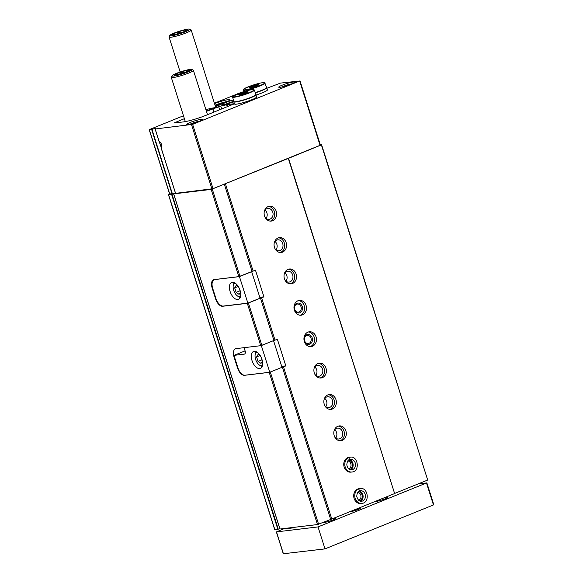 <?xml version="1.0" encoding="UTF-8"?>
<svg xmlns="http://www.w3.org/2000/svg" width="583" height="583" viewBox="0 0 583 583"><rect width="100%" height="100%" fill="white"/><g stroke="black" fill="none" stroke-linecap="round" stroke-linejoin="round"><path stroke-width="0.87" d="M225.861 104.175A5.866 0.714 162.4 0 1 233.681 101.442M233.491 101.916L228.026 103.65M189.818 124.332A5.866 0.714 162.4 0 1 194.562 122.445A5.866 0.714 162.4 0 1 199.524 121.249M197.448 122.066L191.982 123.8M282.041 86.962A5.866 0.714 162.4 0 1 286.785 85.082A5.866 0.714 162.4 0 1 291.748 83.886M289.671 84.703L284.205 86.437M161.068 147.608L161.287 146.792M175.396 192.929A3.316 0.401 -17.6 0 0 172.349 193.702L169.719 193.942M266.854 88.266L280.525 83.092L299.655 80.993L192.63 124.361L155.158 128.981A3.316 0.401 -17.6 0 0 155.53 128.646A3.316 0.401 -17.6 0 0 151.944 129.368L172.349 193.702M161.79 146.406A2.689 1.436 67.9 0 1 161.243 147.054A2.689 1.436 67.9 0 1 161.141 147.084L159.21 141.735M159.188 141.654L155.18 129.018L159.181 141.654A3.316 1.771 67.9 0 1 159.815 141.96A3.316 1.771 67.9 0 1 161.746 146.719A3.316 1.771 67.9 0 1 161.127 147.761L175.585 193.352L213.035 188.695L320.067 145.327L320.402 145.131L299.997 80.797M225.359 102.419A6.632 0.809 -17.6 0 0 215.229 105.763M215.477 106.543A6.632 0.809 -17.6 0 0 216.388 106.412L227.057 101.661A10.035 1.224 -17.6 0 0 229.877 99.824A10.035 1.224 -17.6 0 0 224.411 100.414A10.035 1.224 -17.6 0 0 214.551 103.628M216.023 298.802L215.637 298.955L212.154 287.973A8.293 4.438 -112.1 0 1 213.56 279.745A8.293 4.438 -112.1 0 1 214.18 279.592L238.841 276.641L255.463 270.169L263.924 296.842L259.799 297.337M184.388 118.67L174.04 122.977L183.266 121.934A16.586 2.019 -17.6 0 0 205.289 115.594L233.47 104.175L233.87 103.752L226.605 104.7L227.246 106.696M238.841 276.641L211.17 189.402L288.315 158.401L321.379 144.876L320.307 144.817M169.58 193.942L168.531 194.489L211.17 189.402M279.971 529L317.487 524.562L269.208 372.362L244.547 375.306A8.293 4.438 -112.1 0 1 237.543 367.997L234.06 357.015A8.293 4.438 -112.1 0 1 235.459 348.787A8.293 4.438 -112.1 0 1 236.086 348.627L260.739 345.683L247.301 303.32L222.648 306.264A8.293 4.438 -112.1 0 1 215.637 298.955M239.941 276.327L212.27 189.081M260.739 345.683L261.847 345.369L248.402 303L247.301 303.32M252.024 271.43L224.346 184.192M261.847 345.369L273.923 340.472L260.484 298.11L248.402 303M253.124 271.117L225.446 183.871M273.923 340.472L275.023 340.159L261.585 297.789L260.484 298.11M272.611 220.717A7.462 6.238 83.2 0 0 276.429 212.095A7.462 6.238 83.2 0 0 269.484 206.251A7.462 6.238 83.2 0 0 264.172 214.398A7.462 6.238 83.2 0 0 271.255 221.066A7.462 6.238 83.2 0 0 272.611 220.717M282.566 252.104A7.462 6.238 83.2 0 0 286.384 243.475A7.462 6.238 83.2 0 0 279.439 237.631A7.462 6.238 83.2 0 0 274.127 245.778A7.462 6.238 83.2 0 0 281.21 252.454A7.462 6.238 83.2 0 0 282.566 252.104M292.52 283.484A7.462 6.238 83.2 0 0 296.339 274.863A7.462 6.238 83.2 0 0 289.394 269.011A7.462 6.238 83.2 0 0 284.081 277.165A7.462 6.238 83.2 0 0 291.165 283.834A7.462 6.238 83.2 0 0 292.52 283.484M302.475 314.864A7.462 6.238 83.2 0 0 306.294 306.243A7.462 6.238 83.2 0 0 299.349 300.398A7.462 6.238 83.2 0 0 294.036 308.545A7.462 6.238 83.2 0 0 301.12 315.214A7.462 6.238 83.2 0 0 302.475 314.864M312.43 346.251A7.462 6.238 83.2 0 0 316.248 337.623A7.462 6.238 83.2 0 0 309.303 331.778A7.462 6.238 83.2 0 0 303.998 339.925A7.462 6.238 83.2 0 0 311.074 346.601A7.462 6.238 83.2 0 0 312.43 346.251M322.384 377.631A7.462 6.238 83.2 0 0 326.203 369.01A7.462 6.238 83.2 0 0 319.258 363.158A7.462 6.238 83.2 0 0 313.953 371.313A7.462 6.238 83.2 0 0 321.029 377.981A7.462 6.238 83.2 0 0 322.384 377.631M332.339 409.011A7.462 6.238 83.2 0 0 336.158 400.39A7.462 6.238 83.2 0 0 329.213 394.545A7.462 6.238 83.2 0 0 323.908 402.693A7.462 6.238 83.2 0 0 330.984 409.361A7.462 6.238 83.2 0 0 332.339 409.011M342.294 440.398A7.462 6.238 83.2 0 0 346.113 431.77A7.462 6.238 83.2 0 0 339.175 425.925A7.462 6.238 83.2 0 0 333.862 434.073A7.462 6.238 83.2 0 0 340.938 440.748A7.462 6.238 83.2 0 0 342.294 440.398M350.164 457.181L349.13 457.305A7.462 6.238 83.2 0 0 343.817 465.46A7.462 6.238 83.2 0 0 350.9 472.128L351.935 472.004C360.316 471.509 358.1 455.447 350.164 457.181A7.462 6.238 83.2 0 0 348.882 457.502L349.472 459.564L350.419 459.324A5.305 4.438 83.2 0 0 349.611 459.513M360.119 488.569L359.084 488.692A7.462 6.238 83.2 0 0 353.772 496.84A7.462 6.238 83.2 0 0 360.855 503.508L361.89 503.384C370.271 502.889 368.055 486.827 360.119 488.569A7.462 6.238 83.2 0 0 358.837 488.889L359.427 490.952L360.374 490.704A5.305 4.438 83.2 0 0 359.565 490.893M263.924 296.842L261.585 297.789M317.487 524.562L331.771 519.038L283.484 366.831L285.823 365.884L277.362 339.211L275.023 340.159M331.771 519.038L394.633 493.561L288.315 158.401M285.823 365.884L281.706 366.379M318.588 524.248L270.308 372.041L282.383 367.152L330.67 519.351M283.484 366.831L282.383 367.152M214.26 107.804A11.609 1.414 -17.6 0 0 205.908 109.721M235.248 94.781L214.42 103.22M183.463 115.762L149.547 129.506L151.944 129.368M206.411 111.309A15.756 1.917 -17.6 0 0 212.955 108.926L213.954 112.082M226.605 104.7A13.271 1.618 -17.6 0 1 220.768 105.997L212.955 108.926M233.229 100.021A8.293 1.013 -17.6 0 0 222.568 104.386A8.293 1.013 -17.6 0 0 233.798 101.799A11.609 1.414 162.4 0 1 233.798 101.675M200.924 119.398A8.293 1.013 -17.6 0 0 191.916 121.811A8.293 1.013 -17.6 0 0 186.524 124.536A8.293 1.013 -17.6 0 0 194.737 122.991A8.293 1.013 -17.6 0 0 202.337 119.522A8.293 1.013 -17.6 0 0 200.924 119.398M293.147 82.035A8.293 1.013 -17.6 0 0 284.14 84.44A8.293 1.013 -17.6 0 0 278.747 87.173A8.293 1.013 -17.6 0 0 286.96 85.628A8.293 1.013 -17.6 0 0 294.561 82.159A8.293 1.013 -17.6 0 0 293.147 82.035M206.302 110.952A12.702 1.545 -17.6 0 0 216.388 106.405M394.633 493.561L288.512 158.19M394.837 493.356L427.696 480.042L321.379 144.876M427.696 480.042L321.576 144.664M274.819 529.553L278.244 529.189L171.927 194.022M279.825 528.715L278.244 529.189M227.632 101.398A10.035 1.224 -17.6 0 0 215.047 105.202M358.705 500.28A4.081 3.411 83.2 0 0 358.807 500.243A4.081 3.411 83.2 0 0 360.957 495.922A4.081 3.411 83.2 0 0 357.758 492.336M359.755 500.95A4.977 4.161 83.2 0 0 362.203 495.834A4.977 4.161 83.2 0 0 358.625 491.44M348.751 468.9A4.081 3.411 83.2 0 0 348.853 468.863A4.081 3.411 83.2 0 0 351.002 464.534A4.081 3.411 83.2 0 0 347.803 460.949M349.8 469.57A4.977 4.161 83.2 0 0 352.249 464.454A4.977 4.161 83.2 0 0 348.663 460.053M335.721 438.059A5.473 4.577 83.2 0 0 334.729 429.766M334.802 437.112A5.473 4.577 83.2 0 0 338.81 438.999A5.473 4.577 83.2 0 0 339.802 438.744A5.473 4.577 83.2 0 0 342.6 432.418A5.473 4.577 83.2 0 0 337.513 428.126A5.473 4.577 83.2 0 0 334.059 430.903M339.984 440.77A7.462 6.238 83.2 0 0 340.399 440.624A7.462 6.238 83.2 0 0 344.32 432.564A7.462 6.238 83.2 0 0 338.235 426.122M325.766 406.679A5.473 4.577 83.2 0 0 324.775 398.378M324.848 405.732A5.473 4.577 83.2 0 0 328.856 407.612A5.473 4.577 83.2 0 0 329.847 407.357A5.473 4.577 83.2 0 0 332.645 401.031A5.473 4.577 83.2 0 0 327.559 396.746A5.473 4.577 83.2 0 0 324.104 399.523M330.029 409.39A7.462 6.238 83.2 0 0 330.444 409.244A7.462 6.238 83.2 0 0 334.365 401.177A7.462 6.238 83.2 0 0 328.28 394.742M315.811 375.299A5.473 4.577 83.2 0 0 314.82 366.999M314.893 374.344A5.473 4.577 83.2 0 0 318.901 376.232A5.473 4.577 83.2 0 0 319.892 375.977A5.473 4.577 83.2 0 0 322.69 369.651A5.473 4.577 83.2 0 0 317.604 365.366A5.473 4.577 83.2 0 0 314.15 368.143M320.074 378.01A7.462 6.238 83.2 0 0 320.49 377.857A7.462 6.238 83.2 0 0 324.41 369.797A7.462 6.238 83.2 0 0 318.325 363.362M309.026 343.329A4.081 3.411 83.2 0 0 311.118 338.621A4.081 3.411 83.2 0 0 307.321 335.422A4.081 3.411 83.2 0 0 304.421 339.874A4.081 3.411 83.2 0 0 308.29 343.525A4.081 3.411 83.2 0 0 309.026 343.329M309.784 344.123A4.977 4.161 83.2 0 0 310.921 335.691A4.977 4.161 83.2 0 0 304.173 338.431A4.977 4.161 83.2 0 0 309.784 344.123M310.12 346.623A7.462 6.238 83.2 0 0 310.535 346.477A7.462 6.238 83.2 0 0 314.456 338.417A7.462 6.238 83.2 0 0 308.371 331.975M299.072 311.949A4.081 3.411 83.2 0 0 301.163 307.234A4.081 3.411 83.2 0 0 297.366 304.042A4.081 3.411 83.2 0 0 294.466 308.494A4.081 3.411 83.2 0 0 298.336 312.138A4.081 3.411 83.2 0 0 299.072 311.949M299.83 312.743A4.977 4.161 83.2 0 0 300.966 304.311A4.977 4.161 83.2 0 0 294.218 307.044A4.977 4.161 83.2 0 0 299.83 312.743M300.165 315.243A7.462 6.238 83.2 0 0 300.58 315.097A7.462 6.238 83.2 0 0 304.501 307.03A7.462 6.238 83.2 0 0 298.416 300.595M285.947 281.152A5.473 4.577 83.2 0 0 284.956 272.851M285.021 280.197A5.473 4.577 83.2 0 0 289.037 282.085A5.473 4.577 83.2 0 0 290.028 281.829A5.473 4.577 83.2 0 0 292.826 275.504A5.473 4.577 83.2 0 0 287.732 271.219A5.473 4.577 83.2 0 0 284.285 273.995M290.21 283.863A7.462 6.238 83.2 0 0 290.625 283.71A7.462 6.238 83.2 0 0 294.546 275.65A7.462 6.238 83.2 0 0 288.461 269.215M275.992 249.764A5.473 4.577 83.2 0 0 275.001 241.471M275.067 248.817A5.473 4.577 83.2 0 0 279.075 250.705A5.473 4.577 83.2 0 0 280.073 250.45A5.473 4.577 83.2 0 0 282.872 244.124A5.473 4.577 83.2 0 0 277.778 239.832A5.473 4.577 83.2 0 0 274.331 242.608M280.255 252.475A7.462 6.238 83.2 0 0 280.671 252.33A7.462 6.238 83.2 0 0 284.591 244.27A7.462 6.238 83.2 0 0 278.506 237.828M266.037 218.385A5.473 4.577 83.2 0 0 265.046 210.084M265.112 217.437A5.473 4.577 83.2 0 0 269.12 219.317A5.473 4.577 83.2 0 0 270.118 219.062A5.473 4.577 83.2 0 0 272.917 212.737A5.473 4.577 83.2 0 0 267.823 208.452A5.473 4.577 83.2 0 0 264.376 211.228M270.301 221.095A7.462 6.238 83.2 0 0 270.716 220.95A7.462 6.238 83.2 0 0 274.637 212.882A7.462 6.238 83.2 0 0 268.544 206.448M224.462 102.812A5.305 0.649 -17.6 0 0 219.121 104.313A5.305 0.649 -17.6 0 0 215.761 105.938A5.305 0.649 -17.6 0 0 217.277 106.011M223.136 103.402L218.72 104.67L217.167 105.603L218.581 105.436M218.916 105.283L218.72 104.67M159.531 142.012A2.689 1.436 67.9 0 1 160.07 142.15M184.119 31.919A7.958 0.969 -17.6 0 0 187.354 30.156A7.958 0.969 -17.6 0 0 179.491 31.511A7.958 0.969 -17.6 0 0 172.291 34.936A7.958 0.969 -17.6 0 0 184.119 31.919M173.26 34.368C175.658 34.82 177.655 34.011 179.258 31.934C181.845 32.655 184.053 32.109 185.875 30.287L186.108 31.023M169.85 35.425L169.099 36.853A11.609 1.414 -17.6 0 0 169.07 37.042A11.609 1.414 -17.6 0 0 175.192 36.401A11.609 1.414 -17.6 0 0 186.458 32.779A11.609 1.414 -17.6 0 0 191.202 30.025A11.609 1.414 -17.6 0 0 191.064 29.886L189.621 29.15A10.45 1.275 -17.6 0 0 179.396 31.22A10.45 1.275 -17.6 0 0 169.85 35.425A10.45 1.275 -17.6 0 0 174.798 35.148A10.45 1.275 -17.6 0 0 185.474 31.752A10.45 1.275 -17.6 0 0 189.621 29.15M179.746 33.464L179.258 31.934M239.365 94.825A4.977 0.605 162.4 0 1 238.666 94.84A4.977 0.605 162.4 0 1 242.462 92.872A4.977 0.605 162.4 0 1 247.994 91.72A4.977 0.605 162.4 0 1 247.935 91.903A4.977 0.605 162.4 0 1 244.277 93.55A4.977 0.605 162.4 0 1 239.365 94.825M238.739 94.825L240.684 93.659L247.841 91.881M254.428 90.052L255.857 94.548A11.609 1.414 162.4 0 1 248.307 98.367A11.609 1.414 162.4 0 1 235.692 101.741A11.609 1.414 162.4 0 1 233.717 101.573L232.493 96.421L242.666 91.99C247.979 90.299 251.718 89.512 253.875 89.636L254.428 90.052A11.609 1.414 162.4 0 1 246.879 93.87A11.609 1.414 162.4 0 1 234.271 97.244A11.609 1.414 162.4 0 1 232.296 97.069M253.634 96.188A10.45 1.275 162.4 0 1 236.676 101.61A10.45 1.275 162.4 0 1 236.479 101.631M235.772 101.981A11.609 1.414 162.4 0 1 233.798 101.806L234.483 103.978A11.609 1.414 162.4 0 0 236.458 104.153A11.609 1.414 162.4 0 0 249.065 100.772A11.609 1.414 162.4 0 0 256.615 96.953L255.93 94.789A11.609 1.414 162.4 0 1 248.38 98.607A11.609 1.414 162.4 0 1 235.772 101.981M245.523 93.098L245.239 92.194M240.961 94.519L240.684 93.659M250.129 87.807A4.977 0.605 162.4 0 1 249.429 87.822A4.977 0.605 162.4 0 1 253.226 85.847A4.977 0.605 162.4 0 1 258.757 84.695A4.977 0.605 162.4 0 1 258.699 84.878A4.977 0.605 162.4 0 1 255.041 86.532A4.977 0.605 162.4 0 1 250.129 87.807M249.509 87.8L251.448 86.641L258.612 84.856M265.192 83.034A11.609 1.414 162.4 0 1 257.642 86.852A11.609 1.414 162.4 0 1 245.035 90.227A11.609 1.414 162.4 0 1 243.06 90.052L244.569 88.485L253.43 84.972C258.743 83.282 262.481 82.495 264.638 82.611L266.62 87.53A11.609 1.414 162.4 0 1 255.245 92.617M264.405 89.17A10.45 1.275 162.4 0 1 255.274 92.719M266.613 87.661A11.609 1.414 162.4 0 1 266.693 87.763A11.609 1.414 162.4 0 1 255.318 92.857M266.693 87.763L267.378 89.935A11.609 1.414 162.4 0 1 256.003 95.029M256.287 86.08L256.003 85.169M251.725 87.501L251.448 86.641M260.965 345.624L273.536 340.632L281.997 367.305L269.783 372.253L244.947 375.219A8.293 4.438 67.9 0 1 237.944 367.917L234.461 356.927A8.293 4.438 67.9 0 1 234.053 355.353L245.1 350.871M254.239 351.309A9.124 4.875 -112.1 0 0 253.547 351.483A9.124 4.875 -112.1 0 0 252.454 361.773A9.124 4.875 -112.1 0 0 260.397 368.398A9.124 4.875 -112.1 0 0 261.731 358.727A9.124 4.875 -112.1 0 0 254.239 351.309M244.08 347.672L245.071 350.777A3.316 1.771 67.9 0 1 244.51 354.07A3.316 1.771 67.9 0 1 244.255 354.129L234.053 355.353M261.322 345.581L269.783 372.253M256.95 352.081A7.295 3.899 -112.1 0 0 255.165 354.581A7.295 3.899 -112.1 0 0 259.406 365.053A7.295 3.899 -112.1 0 0 262.43 365.599M260.39 355.87L258.138 354.362L256.593 356.891L258.036 361.424L261.009 363.42L262.401 361.132M256.199 351.673A8.293 4.438 -112.1 0 0 255.339 353.677L255.165 354.581M259.406 365.053L260.164 365.577A8.293 4.438 -112.1 0 0 262.175 366.416M259.909 355.55L256.593 356.891M261.082 357.168L261.927 359.842L258.036 361.424M214.879 279.549L239.445 276.619L247.862 303.131L223.289 306.068A8.789 4.7 67.9 0 1 215.863 298.321L212.729 288.439A8.789 4.7 67.9 0 1 214.216 279.716A8.789 4.7 67.9 0 1 214.879 279.549L215.032 279.49M247.862 303.131L260.069 298.183L251.659 271.671L239.445 276.619M232.333 282.267A9.124 4.875 -112.1 0 0 231.648 282.442A9.124 4.875 -112.1 0 0 230.555 292.732A9.124 4.875 -112.1 0 0 238.498 299.356A9.124 4.875 -112.1 0 0 239.832 289.685A9.124 4.875 -112.1 0 0 232.333 282.267M235.051 283.039A7.295 3.899 -112.1 0 0 233.258 285.539A7.295 3.899 -112.1 0 0 237.507 296.011A7.295 3.899 -112.1 0 0 240.524 296.558M238.483 286.829L236.232 285.32L234.694 287.849L236.13 292.382L239.11 294.379L240.495 292.09M234.3 282.631A8.293 4.438 -112.1 0 0 233.44 284.635L233.258 285.539M237.507 296.011L238.258 296.536A8.293 4.438 -112.1 0 0 240.276 297.374M238.01 286.508L234.694 287.849M239.176 288.126L240.028 290.8L236.13 292.382M389.094 495.812A10.006 1.217 -17.6 0 0 390.122 495.39M350.769 511.335A4.977 0.605 -17.6 0 0 350.915 511.415A4.977 0.605 -17.6 0 0 355.688 510.402A4.977 0.605 -17.6 0 0 360.185 508.478A4.977 0.605 -17.6 0 0 359.405 508.245A4.977 0.605 -17.6 0 0 357.394 508.653M375.43 501.344A6.471 0.787 -17.6 0 0 382.193 499.901A6.471 0.787 -17.6 0 0 387.651 497.343A6.471 0.787 -17.6 0 0 386.551 497.248A6.471 0.787 -17.6 0 0 384.693 497.59M323.368 522.31A6.471 0.787 -17.6 0 0 329.789 521.093A6.471 0.787 -17.6 0 0 335.699 518.396A6.471 0.787 -17.6 0 0 334.598 518.294A6.471 0.787 -17.6 0 0 332.74 518.644M284.883 528.46L285.007 528.839L293.766 527.797L295.341 527.207M284.497 528.504L276.48 531.885L318.026 526.923L426.486 482.972L418.579 483.737M283.418 553.748L325.001 548.887L433.453 504.944L433.796 504.747L426.829 482.775M318.026 526.923L325.001 548.887M359.354 508.995A4.081 0.496 -17.6 0 0 358.858 509.025A4.081 0.496 -17.6 0 0 354.967 510.023A4.081 0.496 -17.6 0 0 351.892 511.364M186.334 72.212A7.958 0.969 -17.6 0 0 189.562 70.456A7.958 0.969 -17.6 0 0 181.707 71.811A7.958 0.969 -17.6 0 0 174.499 75.236A7.958 0.969 -17.6 0 0 186.334 72.212M175.476 74.668C177.866 75.12 179.87 74.311 181.473 72.234C184.06 72.955 186.261 72.409 188.083 70.587L188.316 71.323M172.065 75.717L171.307 77.153A11.609 1.414 -17.6 0 0 171.278 77.342A11.609 1.414 -17.6 0 0 177.407 76.701A11.609 1.414 -17.6 0 0 188.666 73.079A11.609 1.414 -17.6 0 0 193.41 70.324A11.609 1.414 -17.6 0 0 193.272 70.179L191.836 69.45A10.45 1.275 -17.6 0 0 181.612 71.52A10.45 1.275 -17.6 0 0 172.065 75.717A10.45 1.275 -17.6 0 0 177.013 75.447A10.45 1.275 -17.6 0 0 187.69 72.052A10.45 1.275 -17.6 0 0 191.836 69.45M181.962 73.764L181.473 72.234M357.656 489.071L358.691 488.948A7.462 6.238 83.2 0 0 354.96 497.583A7.462 6.238 83.2 0 0 361.89 503.384M357.802 489.013L358.837 488.889M358.691 488.948L359.485 490.937C357.926 491.243 357.015 493.05 356.76 496.352C357.773 499.974 359.398 501.606 361.635 501.249A5.305 4.438 83.2 0 0 365.41 495.448A5.305 4.438 83.2 0 0 360.374 490.704M347.701 457.684L348.736 457.56A7.462 6.238 83.2 0 0 345.005 466.203A7.462 6.238 83.2 0 0 351.935 472.004M347.847 457.626L348.882 457.502M348.736 457.56L349.523 459.557C347.971 459.863 347.06 461.663 346.805 464.964C347.818 468.594 349.443 470.226 351.68 469.862A5.305 4.438 83.2 0 0 355.455 464.068A5.305 4.438 83.2 0 0 350.419 459.324M161.127 147.761L175.585 193.352M279.986 529.043L173.668 193.877M191.53 124.675L211.935 189.009M192.63 124.361L213.035 188.695M299.655 80.993L320.067 145.327M149.343 129.718L169.755 194.052M151.638 129.441L172.051 193.775M218.654 106.616L219.653 109.772M220.768 105.997L221.7 108.941M227.421 104.525L228.011 106.383M274.855 529.655L168.531 194.489M277.851 529.298L171.526 194.132M234.439 356.862L234.06 357.015M237.922 367.844L237.543 367.997M223.085 306.082L222.648 306.264M212.547 287.813L212.154 287.973M234.424 96.829A11.281 1.377 162.4 0 1 242.36 92.092A11.281 1.377 162.4 0 1 252.993 90.824A11.281 1.377 162.4 0 1 234.424 96.829M245.195 89.804A11.281 1.377 162.4 0 1 253.124 85.074A11.281 1.377 162.4 0 1 263.764 83.806A11.281 1.377 162.4 0 1 245.195 89.804M244.729 353.939L244.255 354.129M276.48 531.885L283.447 553.85M426.486 482.972L433.453 504.944M293.643 527.411L293.766 527.797M360.462 501.183A5.305 4.438 83.2 0 0 363.063 495.732A5.305 4.438 83.2 0 0 359.252 491.046M350.507 469.803A5.305 4.438 83.2 0 0 353.109 464.345A5.305 4.438 83.2 0 0 349.297 459.659L350.82 460.424L352.919 464.236L351.855 468.637L350.478 469.796M155.122 129.011L159.137 141.669M161.061 147.739L175.534 193.345M149.204 129.703L169.609 194.037M279.927 529.036L173.61 193.877M274.71 529.641L168.392 194.482M215.761 105.938L215.462 106.514M215.63 107.039L191.202 30.025M180.154 71.993L169.07 37.042M243.06 90.052L243.585 91.706M214.69 279.527L214.216 279.716M276.342 531.871L283.309 553.835M207.49 114.698L193.41 70.324M185.321 121.614L171.278 77.342M360.432 501.176L361.81 500.025L362.874 495.623L360.775 491.804L359.23 491.054"/></g></svg>
